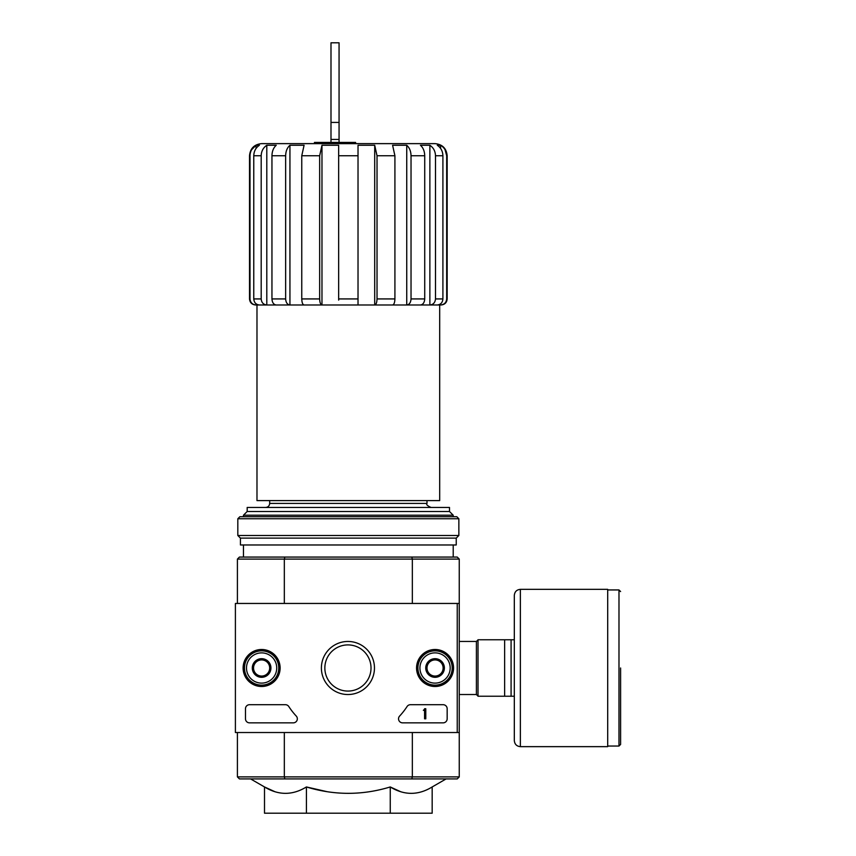 <?xml version="1.0" encoding="UTF-8"?>
<svg xmlns="http://www.w3.org/2000/svg" width="856" height="856" viewBox="0 0 856 856"><rect width="100%" height="100%" fill="white"/><g stroke="black" fill="none" stroke-linecap="round" stroke-linejoin="round"><path stroke-width="1.28" d="M314.452 143.637L314.452 142.428L355.604 142.428L355.604 143.637M338.655 300.103L338.655 145.263L321.974 145.263L319.652 155.739L301.761 155.739L304.083 145.263L289.938 145.263C287.199 147.681 285.765 151.17 285.647 155.739L271.951 155.739C272.08 151.17 273.513 147.681 276.253 145.263L266.805 145.263C263.22 147.681 261.348 151.17 261.187 155.739L253.772 155.739C253.932 151.17 255.805 147.681 259.389 145.263L256.072 145.263C252.178 147.671 250.155 151.159 249.995 155.739L249.513 155.739C250.23 148.388 254.264 144.354 261.615 143.637L435.062 143.637C442.413 144.354 446.447 148.388 447.164 155.739L446.682 155.739C446.522 151.159 444.499 147.66 440.605 145.263L437.288 145.263C440.872 147.681 442.745 151.17 442.905 155.739L435.49 155.739C435.33 151.17 433.457 147.681 429.873 145.263L420.424 145.263C423.164 147.681 424.597 151.17 424.726 155.739L411.03 155.739C410.912 151.17 409.478 147.681 406.739 145.263L392.594 145.263L394.916 155.739L377.025 155.739L374.703 145.263L358.022 145.263L358.022 155.739L338.655 155.739M319.652 155.739L319.652 298.926C319.791 302.607 320.561 304.618 321.974 304.982L358.022 304.982L358.022 155.739M338.655 304.982L374.703 304.982L374.703 145.263M394.916 155.739L394.916 298.926C394.776 302.607 394.006 304.618 392.594 304.982L374.703 304.982C376.116 304.629 376.886 302.607 377.025 298.926L377.025 155.739M374.703 304.982L406.739 304.982L406.739 145.263C409.478 147.681 410.912 151.17 411.03 155.739L411.03 298.926C410.773 302.607 409.339 304.629 406.739 304.982L429.873 304.982L429.873 145.263C433.457 147.681 435.33 151.17 435.49 155.739L435.49 298.926C435.148 302.607 433.275 304.629 429.873 304.982L440.605 304.982L440.605 303.805M406.739 304.982L420.424 304.982C423.035 304.618 424.469 302.607 424.726 298.926L424.726 155.739M429.873 304.982L437.288 304.982C440.69 304.618 442.563 302.607 442.905 298.926L442.905 155.739M440.605 148.43L440.605 145.263M446.682 298.926L447.164 298.926C446.8 302.607 444.788 304.618 441.108 304.982L440.605 304.982C444.285 304.618 446.318 302.607 446.682 298.926L446.682 155.739L445.045 149.682M251.632 149.682L256.072 145.263L256.072 148.441M256.072 303.805L256.072 304.982C252.392 304.629 250.369 302.607 249.995 298.926L249.995 155.739M249.995 298.926L249.513 298.926C249.877 302.607 251.889 304.618 255.57 304.982L259.389 304.982C255.987 304.629 254.114 302.607 253.772 298.926L253.772 155.739M266.805 145.263L266.805 304.982L259.389 304.982L266.805 304.982C263.391 304.618 261.519 302.607 261.187 298.926L261.187 155.739M266.805 304.982L276.253 304.982C273.642 304.629 272.219 302.607 271.951 298.926L271.951 155.739M289.938 145.263L289.938 304.982L276.253 304.982L289.938 304.982C287.338 304.618 285.904 302.607 285.647 298.926L285.647 155.739M289.938 304.982L304.083 304.982C302.682 304.629 301.9 302.607 301.761 298.926L301.761 155.739M321.974 304.982L304.083 304.982L321.974 304.982L321.974 145.263M439.695 304.982L439.695 500.6L256.982 500.6L256.982 304.982M269.683 500.6L269.683 503.424C269.447 505.875 268.099 507.223 265.649 507.458M327.035 791.672L306.416 786.953C334.364 795.459 362.313 795.459 390.25 786.953L390.25 813.2L432.173 813.2L432.173 786.953C418.242 795.47 404.267 795.47 390.25 786.953L400.651 791.704M250.583 778.917L264.504 786.953L264.504 813.2L306.416 813.2L306.416 786.953C292.485 795.47 278.51 795.47 264.504 786.953L274.904 791.704M457.243 732.533L235.4 732.533L235.4 603.459L457.243 603.459L457.243 732.533L459.255 732.533L459.255 776.895L457.243 778.917L411.8 778.917L412.346 776.895L284.331 776.895L284.331 732.533M459.255 776.895L412.346 776.895L412.346 732.533M457.243 603.459L459.255 603.459L459.255 732.533M411.8 557.074L284.877 557.074L284.331 559.086L412.346 559.086L411.8 557.074L457.243 557.074L459.255 559.086L412.346 559.086L412.346 603.459M237.412 603.459L237.412 559.086L284.331 559.086L284.331 603.459M411.8 778.917L239.434 778.917L237.412 776.895L237.412 732.533M237.412 776.895L284.331 776.895L284.877 778.917M459.255 559.086L459.255 603.459M284.877 557.074L239.434 557.074L237.412 559.086M306.416 813.2L390.25 813.2M449.496 511.492L247.181 511.492L247.181 507.458L449.496 507.458L449.496 511.492L453.209 515.205L243.468 515.205L243.468 516.735M243.468 544.972L243.468 557.074M247.181 511.492L243.468 515.205M386.655 143.637L310.022 143.637M330.994 139.453L339.062 139.453L339.062 42.8L330.994 42.8L330.994 142.428M339.062 139.453L339.062 142.428M514.317 639.764L478.012 639.764L478.012 696.228L514.317 696.228L514.317 740.601L514.317 595.391C514.681 591.71 516.692 589.698 520.362 589.345L520.362 746.646L607.696 746.646L607.696 589.345L520.362 589.345M504.633 639.764L504.633 696.228M511.086 639.764L511.086 696.228M620.6 667.99L620.6 744.431L620.6 667.99M243.115 667.99A18.5 18.5 0 0 1 270.871 651.972A18.5 18.5 0 0 1 270.871 684.019A18.5 18.5 0 0 1 243.115 667.99M416.551 667.99A18.5 18.5 0 0 1 444.307 651.972A18.5 18.5 0 0 1 444.307 684.019A18.5 18.5 0 0 1 416.551 667.99M321.396 667.99A26.536 26.536 0 0 1 361.2 645.017A26.536 26.536 0 0 1 361.2 690.974A26.536 26.536 0 0 1 321.396 667.99M443.13 704.702A4.034 4.034 0 0 1 447.164 708.736L447.164 718.815A4.034 4.034 0 0 1 443.13 722.849L402.577 722.849A4.034 4.034 0 0 1 399.624 716.065A70.588 70.588 0 0 0 407.071 706.532A4.034 4.034 0 0 1 410.452 704.702L443.13 704.702M285.412 704.702A4.034 4.034 0 0 1 288.793 706.532A70.588 70.588 0 0 0 296.251 716.065A4.034 4.034 0 0 1 293.298 722.849L249.513 722.849A4.034 4.034 0 0 1 245.479 718.815L245.479 708.736A4.034 4.034 0 0 1 249.513 704.702L285.412 704.702M243.468 667.99A18.147 18.147 0 0 1 270.689 652.272A18.147 18.147 0 0 1 270.689 683.709A18.147 18.147 0 0 1 243.468 667.99M416.904 667.99A18.147 18.147 0 0 1 444.136 652.272A18.147 18.147 0 0 1 444.136 683.709A18.147 18.147 0 0 1 416.904 667.99M324.852 667.99A23.08 23.08 0 0 1 359.477 648.003A23.08 23.08 0 0 1 359.477 687.978A23.08 23.08 0 0 1 324.852 667.99M424.576 708.736L425.785 708.736L425.785 718.815L424.576 718.815L424.576 710.298L423.356 710.341L423.966 709.742A0.61 0.61 0 0 0 424.576 709.132L424.576 708.736M426.994 663.336L435.062 658.681L443.13 663.336L443.13 672.655L435.062 677.31L426.994 672.655L426.994 663.336A9.32 9.32 0 0 1 443.13 663.336A9.32 9.32 0 0 1 435.062 677.31A9.32 9.32 0 0 1 426.994 663.336L426.994 672.655L435.062 677.31L443.13 672.655L443.13 663.336L439.096 661.003A8.068 8.068 0 0 1 439.096 674.977A8.068 8.068 0 0 1 426.994 667.99A8.068 8.068 0 0 1 431.028 661.003L426.994 663.336M435.062 683.12A15.13 15.13 0 0 1 421.955 660.436A15.13 15.13 0 0 1 448.159 660.436A15.13 15.13 0 0 1 435.062 683.12M435.062 685.132A17.141 17.141 0 0 1 420.21 659.42A17.141 17.141 0 0 1 449.903 659.42A17.141 17.141 0 0 1 435.062 685.132M431.028 661.003A8.068 8.068 0 0 1 439.096 661.003L435.062 658.681L431.028 661.003M253.547 663.336L261.615 658.681L269.683 663.336L269.683 672.655L261.615 677.31L253.547 672.655L253.547 663.336A9.32 9.32 0 0 1 269.683 663.336A9.32 9.32 0 0 1 261.615 677.31A9.32 9.32 0 0 1 253.547 663.336L253.547 672.655L261.615 677.31L269.683 672.655L269.683 663.336L265.649 661.003A8.068 8.068 0 0 1 265.649 674.977A8.068 8.068 0 0 1 253.547 667.99A8.068 8.068 0 0 1 257.581 661.003L253.547 663.336M261.615 683.12A15.13 15.13 0 0 1 248.518 660.436A15.13 15.13 0 0 1 274.712 660.436A15.13 15.13 0 0 1 261.615 683.12M261.615 685.132A17.141 17.141 0 0 1 246.774 659.42A17.141 17.141 0 0 1 276.467 659.42A17.141 17.141 0 0 1 261.615 685.132M257.581 661.003A8.068 8.068 0 0 1 265.649 661.003L261.615 658.681L257.581 661.003M458.859 518.757L456.837 516.735L239.841 516.735L237.818 518.757L237.818 535.492L458.859 535.492L458.859 518.757L237.818 518.757M458.859 535.492L456.237 538.114L240.44 538.114L237.818 535.492M456.237 538.114L456.237 544.972L240.44 544.972L240.44 538.114M358.022 298.926L338.655 298.926M394.916 298.926L377.025 298.926M424.726 298.926L411.03 298.926M442.905 298.926L435.49 298.926M261.187 298.926L253.772 298.926M285.647 298.926L271.951 298.926M319.652 298.926L301.761 298.926M426.994 500.6L426.994 503.424L269.683 503.424M330.994 122.419L339.062 122.419M459.255 641.454L476.407 641.454L476.407 694.526L478.012 696.142M607.696 589.945L618.984 589.945L618.984 746.047L620.6 744.431M447.164 298.926L447.164 155.739M249.513 298.926L249.513 155.739M432.173 786.953L446.094 778.917M453.209 515.205L453.209 516.735M453.209 544.972L453.209 557.074M426.994 503.424C425.967 504.409 427.315 505.757 431.028 507.458M459.255 694.526L476.407 694.526M476.407 641.454L478.012 639.849M618.984 589.945L620.6 591.56M607.696 746.047L618.984 746.047M520.362 746.646C516.692 746.293 514.681 744.271 514.317 740.601"/></g></svg>

